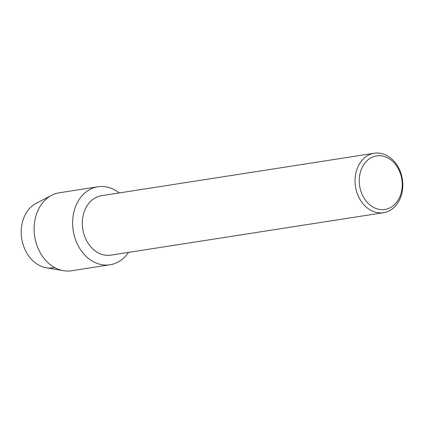 <?xml version="1.0" encoding="UTF-8"?>
<svg xmlns="http://www.w3.org/2000/svg" width="424" height="424" viewBox="0 0 424 424"><rect width="100%" height="100%" fill="white"/><g stroke="black" fill="none" stroke-linecap="round" stroke-linejoin="round"><path stroke-width="0.64" d="M383.556 212.689L110.823 255.147A30.088 23.707 -98.8 0 1 83.634 233.142A30.088 23.707 -98.8 0 1 95.326 197.828A30.088 23.707 -98.8 0 1 101.564 195.692L374.302 153.234A30.088 23.707 -98.8 0 1 401.491 175.239A30.088 23.707 -98.8 0 1 389.799 210.553A30.088 23.707 -98.8 0 1 383.556 212.689A30.088 23.707 -98.8 0 1 356.367 190.683A30.088 23.707 -98.8 0 1 368.059 155.369A30.088 23.707 -98.8 0 1 374.302 153.234M89.687 189.57A39.469 31.106 -98.8 0 1 119.213 192.947A39.469 31.106 -98.8 0 0 97.87 186.767A39.469 31.106 -98.8 0 0 89.687 189.57A39.469 31.106 -98.8 0 0 76.05 241.055A39.469 31.106 -98.8 0 0 118.201 261.968A39.469 31.106 -98.8 0 1 110.017 264.772A39.469 31.106 -98.8 0 1 74.343 235.903A39.469 31.106 -98.8 0 1 89.687 189.57M128.467 252.402A39.469 31.106 -98.8 0 1 118.201 261.968A39.469 31.106 -98.8 0 0 128.467 252.402M370.952 157.823A27.104 21.359 -98.8 0 1 399.896 172.181A27.104 21.359 -98.8 0 1 390.536 207.532A27.104 21.359 -98.8 0 1 361.593 193.174A27.104 21.359 -98.8 0 1 370.952 157.823M54.601 267.544A33.74 26.59 -98.8 0 1 22.928 244.028A33.74 26.59 -98.8 0 1 35.791 203.541A33.74 26.59 -98.8 0 1 36.247 203.297L51.707 195.284A39.469 31.106 -98.8 0 1 59.36 192.761L97.87 186.767M110.017 264.772L71.508 270.766A39.469 31.106 -98.8 0 1 63.446 270.692L46.28 267.756A33.74 26.59 -98.8 0 1 21.756 238.887A33.74 26.59 -98.8 0 1 35.791 203.541M63.446 270.692A39.469 31.106 -98.8 0 1 34.757 236.921A39.469 31.106 -98.8 0 1 51.177 195.565A39.469 31.106 -98.8 0 1 51.707 195.284"/></g></svg>
